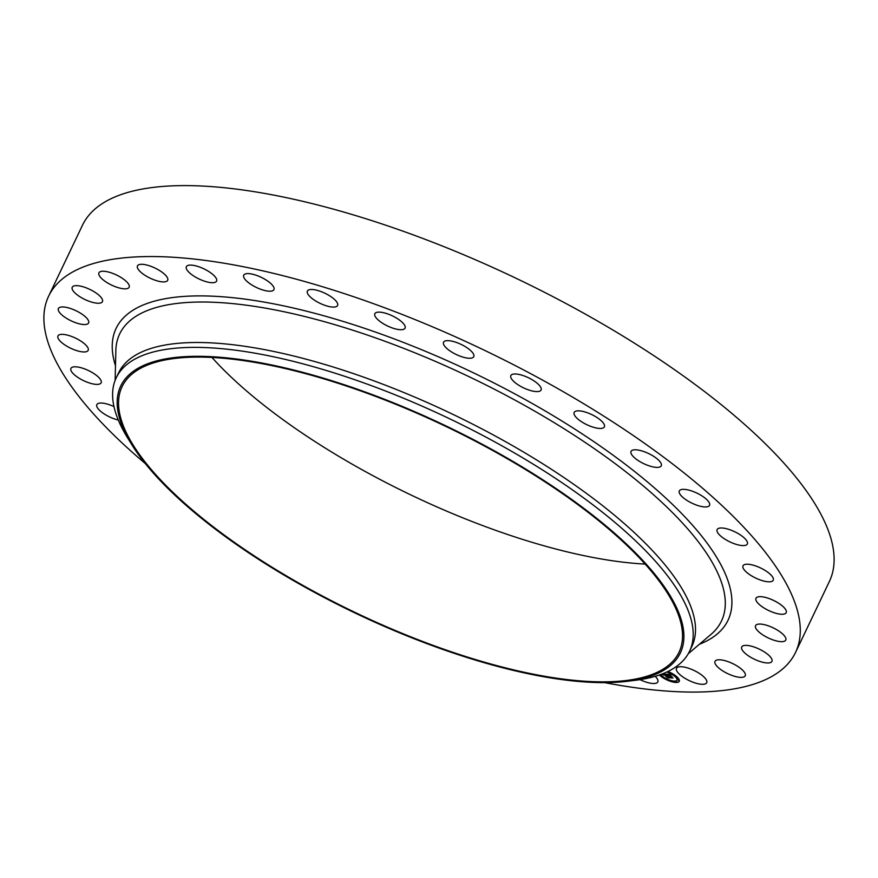 <?xml version="1.0" encoding="UTF-8"?>
<svg xmlns="http://www.w3.org/2000/svg" width="878" height="878" viewBox="0 0 878 878"><rect width="100%" height="100%" fill="white"/><g stroke="black" fill="none" stroke-linecap="round" stroke-linejoin="round"><path stroke-width="1.32" d="M655.186 676.312A16.737 5.608 25.5 0 1 657.809 681.91A16.737 5.608 25.5 0 1 645.451 681.888A16.737 5.608 25.5 0 1 639.996 679.638M145.309 463.551A413.757 138.801 25.5 0 1 50.046 348.061A413.757 138.801 25.5 0 1 48.63 296.182L82.466 225.24A413.757 138.801 25.5 0 1 451.72 249.802A413.757 138.801 25.5 0 1 827.954 529.61A413.757 138.801 25.5 0 1 829.37 581.499L795.534 652.442A413.757 138.801 25.5 0 1 604.624 682.634M48.63 296.182A413.757 138.801 25.5 0 1 417.884 320.744A413.757 138.801 25.5 0 1 794.118 600.552A413.757 138.801 25.5 0 1 795.534 652.442M131.898 444.806L127.694 438.034A317.595 106.534 25.5 0 1 117.334 417.621A317.595 106.534 25.5 0 1 116.236 377.792L118.563 372.93A317.595 106.534 25.5 0 1 402.003 391.775A317.595 106.534 25.5 0 1 690.788 606.555A317.595 106.534 25.5 0 1 691.875 646.384L689.559 651.256A317.595 106.534 25.5 0 1 635.54 680.263L627.627 681.251A310.022 103.999 25.5 0 1 355.766 613.338A310.022 103.999 25.5 0 1 131.898 444.806A310.022 103.999 25.5 0 1 121.79 424.886A310.022 103.999 25.5 0 1 349.576 386.518A310.022 103.999 25.5 0 1 679.298 614.062A310.022 103.999 25.5 0 1 627.627 681.251M116.236 377.792A317.595 106.534 25.5 0 1 399.677 396.647A317.595 106.534 25.5 0 1 688.473 611.428A317.595 106.534 25.5 0 1 689.559 651.256M123.15 425.347A308.507 103.483 25.5 0 1 122.086 386.66A308.507 103.483 25.5 0 1 397.416 404.967A308.507 103.483 25.5 0 1 677.937 613.601A308.507 103.483 25.5 0 1 678.99 652.288A308.507 103.483 25.5 0 1 403.671 633.971A308.507 103.483 25.5 0 1 123.15 425.347M645.132 564.082A308.507 103.483 25.5 0 1 211.949 357.456M258.593 288.445A16.737 5.608 25.5 0 1 243.733 275.198A16.737 5.608 25.5 0 1 259.076 276.361A16.737 5.608 25.5 0 1 273.936 289.608A16.737 5.608 25.5 0 1 258.593 288.445M319.263 302.954A16.737 5.608 25.5 0 1 307.377 291.079A16.737 5.608 25.5 0 1 325.694 293.603A16.737 5.608 25.5 0 1 337.58 305.489A16.737 5.608 25.5 0 1 319.263 302.954M383.884 324.048A16.737 5.608 25.5 0 1 374.851 313.72A16.737 5.608 25.5 0 1 396.022 317.792A16.737 5.608 25.5 0 1 405.054 328.12A16.737 5.608 25.5 0 1 383.884 324.048M449.964 350.915A16.737 5.608 25.5 0 1 443.555 342.244A16.737 5.608 25.5 0 1 467.359 347.984A16.737 5.608 25.5 0 1 473.769 356.655A16.737 5.608 25.5 0 1 449.964 350.915M514.98 382.523A16.737 5.608 25.5 0 1 510.853 375.586A16.737 5.608 25.5 0 1 521.356 375.027A16.737 5.608 25.5 0 1 536.941 383.049A16.737 5.608 25.5 0 1 541.067 389.986A16.737 5.608 25.5 0 1 530.564 390.545A16.737 5.608 25.5 0 1 514.98 382.523M576.418 417.665A16.737 5.608 25.5 0 1 574.168 412.43A16.737 5.608 25.5 0 1 586.12 412.32A16.737 5.608 25.5 0 1 602.121 421.605A16.737 5.608 25.5 0 1 604.371 426.84A16.737 5.608 25.5 0 1 592.42 426.949A16.737 5.608 25.5 0 1 576.418 417.665M631.93 454.98A16.737 5.608 25.5 0 1 631.052 451.38A16.737 5.608 25.5 0 1 644.485 451.797A16.737 5.608 25.5 0 1 660.377 462.19A16.737 5.608 25.5 0 1 661.255 465.79A16.737 5.608 25.5 0 1 647.821 465.384A16.737 5.608 25.5 0 1 631.93 454.98M679.385 493.03A16.737 5.608 25.5 0 1 679.32 490.934A16.737 5.608 25.5 0 1 694.257 491.932A16.737 5.608 25.5 0 1 709.479 503.248A16.737 5.608 25.5 0 1 709.534 505.344A16.737 5.608 25.5 0 1 694.597 504.356A16.737 5.608 25.5 0 1 679.385 493.03M118.3 420.046A16.737 5.608 25.5 0 1 96.635 405.427A16.737 5.608 25.5 0 1 96.821 404.637A16.737 5.608 25.5 0 1 113.964 406.591M716.942 530.367A16.737 5.608 25.5 0 1 717.128 529.577A16.737 5.608 25.5 0 1 733.569 531.212A16.737 5.608 25.5 0 1 747.529 543.186A16.737 5.608 25.5 0 1 747.343 543.987A16.737 5.608 25.5 0 1 730.902 542.352A16.737 5.608 25.5 0 1 716.942 530.367M100.992 383.06A16.737 5.608 25.5 0 1 83.223 380.47A16.737 5.608 25.5 0 1 70.931 368.398A16.737 5.608 25.5 0 1 71.085 368.134A16.737 5.608 25.5 0 1 88.854 370.725A16.737 5.608 25.5 0 1 101.146 382.808A16.737 5.608 25.5 0 1 100.992 383.06M743.172 565.553A16.737 5.608 25.5 0 1 760.941 568.143A16.737 5.608 25.5 0 1 773.233 580.215A16.737 5.608 25.5 0 1 773.079 580.479A16.737 5.608 25.5 0 1 755.31 577.889A16.737 5.608 25.5 0 1 743.018 565.816A16.737 5.608 25.5 0 1 743.172 565.553M87.109 351.387A16.737 5.608 25.5 0 1 68.791 347.282A16.737 5.608 25.5 0 1 57.959 335.956A16.737 5.608 25.5 0 1 59.024 334.924A16.737 5.608 25.5 0 1 77.341 339.029A16.737 5.608 25.5 0 1 88.173 350.355A16.737 5.608 25.5 0 1 87.109 351.387M757.055 597.227A16.737 5.608 25.5 0 1 775.373 601.331A16.737 5.608 25.5 0 1 786.205 612.668A16.737 5.608 25.5 0 1 785.141 613.689A16.737 5.608 25.5 0 1 766.823 609.595A16.737 5.608 25.5 0 1 755.991 598.258A16.737 5.608 25.5 0 1 757.055 597.227M86.088 324.432A16.737 5.608 25.5 0 1 67.804 319.098A16.737 5.608 25.5 0 1 58.398 308.551A16.737 5.608 25.5 0 1 60.911 307.07A16.737 5.608 25.5 0 1 79.196 312.403A16.737 5.608 25.5 0 1 88.601 322.95A16.737 5.608 25.5 0 1 86.088 324.432M758.076 624.181A16.737 5.608 25.5 0 1 776.361 629.515A16.737 5.608 25.5 0 1 785.766 640.073A16.737 5.608 25.5 0 1 783.242 641.555A16.737 5.608 25.5 0 1 764.968 636.21A16.737 5.608 25.5 0 1 755.552 625.663A16.737 5.608 25.5 0 1 758.076 624.181M97.985 303.239A16.737 5.608 25.5 0 1 80.271 296.973A16.737 5.608 25.5 0 1 72.226 287.238A16.737 5.608 25.5 0 1 76.693 285.635A16.737 5.608 25.5 0 1 94.396 291.902A16.737 5.608 25.5 0 1 102.441 301.648A16.737 5.608 25.5 0 1 97.985 303.239M746.179 645.374A16.737 5.608 25.5 0 1 763.893 651.641A16.737 5.608 25.5 0 1 771.927 661.386A16.737 5.608 25.5 0 1 767.471 662.978A16.737 5.608 25.5 0 1 749.768 656.711A16.737 5.608 25.5 0 1 741.723 646.976A16.737 5.608 25.5 0 1 746.179 645.374M122.338 288.621A16.737 5.608 25.5 0 1 105.678 281.739A16.737 5.608 25.5 0 1 98.929 272.838A16.737 5.608 25.5 0 1 105.733 271.456A16.737 5.608 25.5 0 1 122.393 278.348A16.737 5.608 25.5 0 1 129.143 287.249A16.737 5.608 25.5 0 1 122.338 288.621M721.826 659.993A16.737 5.608 25.5 0 1 738.486 666.885A16.737 5.608 25.5 0 1 745.235 675.775A16.737 5.608 25.5 0 1 738.431 677.157A16.737 5.608 25.5 0 1 721.771 670.265A16.737 5.608 25.5 0 1 715.021 661.375A16.737 5.608 25.5 0 1 721.826 659.993M158.205 281.147A16.737 5.608 25.5 0 1 142.993 273.947A16.737 5.608 25.5 0 1 137.462 265.902A16.737 5.608 25.5 0 1 146.933 265.068A16.737 5.608 25.5 0 1 162.145 272.268A16.737 5.608 25.5 0 1 167.676 280.312A16.737 5.608 25.5 0 1 158.205 281.147M685.959 667.478A16.737 5.608 25.5 0 1 701.171 674.666A16.737 5.608 25.5 0 1 706.702 682.711A16.737 5.608 25.5 0 1 697.231 683.545A16.737 5.608 25.5 0 1 682.019 676.345A16.737 5.608 25.5 0 1 676.488 668.301A16.737 5.608 25.5 0 1 685.959 667.478M204.212 281.081A16.737 5.608 25.5 0 1 186.356 266.703A16.737 5.608 25.5 0 1 198.713 266.725A16.737 5.608 25.5 0 1 216.57 281.114A16.737 5.608 25.5 0 1 204.212 281.081M667.938 671.472A12.127 4.072 25.5 0 1 676.225 676.214A12.127 4.072 25.5 0 1 679.276 681.306A12.127 4.072 25.5 0 1 671.714 681.712A12.127 4.072 25.5 0 1 660.443 675.95A12.127 4.072 25.5 0 1 659.356 674.995M666.819 671.999A9.559 3.205 25.5 0 1 674.545 676.181A9.559 3.205 25.5 0 1 676.96 680.198A9.559 3.205 25.5 0 1 671.001 680.516A9.559 3.205 25.5 0 1 662.122 675.983A9.559 3.205 25.5 0 1 660.618 674.545M666.029 674.216L666.534 675.006L664.602 674.392L669.025 677.728L667.456 677.706L664.152 674.611L663.68 675.039L663.9 674.403L663.099 674.458L663.461 675.006L661.913 674.128L666.029 674.216M666.457 674.403L666.929 675.16L666.402 674.545M665.963 674.743L669.727 677.959L667.796 677.86L669.442 677.882L664.909 674.545L665.963 674.732M669.903 674.238L670.353 675.061L667.763 674.425L669.354 675.731L668.158 674.589L669.936 674.897L668.334 674.666L669.651 675.742L670.144 675.281L671.571 676.455L669.64 675.972L672.241 677.739L670.54 677.717L666.325 674.172L669.903 674.238M670.386 674.502L670.792 675.259L670.32 674.699M671.988 676.587L670.375 675.347L671.988 676.587M670.221 676.203L673.031 678.014L670.847 677.904L672.746 677.937L670.254 676.137M675.862 676.203L674.721 675.884L675.862 676.203M668.871 672.142L667.73 671.813L668.871 672.142M675.775 681.789L674.633 681.471L675.775 681.789M678.716 680.209L677.575 679.879L678.716 680.209M660.805 675.961L661.946 676.279L660.805 675.961M667.796 680.022L668.937 680.351L667.796 680.022M668.663 675.72L667.269 674.194M671.461 677.421L669.212 675.862M669.234 674.545L669.98 674.48M668.235 677.399L664.141 674.293M666.117 674.381L665.48 674.48M659.707 674.875A12.127 4.072 -154.5 0 0 660.596 675.643A12.127 4.072 -154.5 0 0 660.618 675.665L660.882 675.588M661.419 676.29A12.127 4.072 -154.5 0 0 667.631 679.857M668.893 680.395A12.127 4.072 -154.5 0 0 675.434 682.107M675.917 682.14A12.127 4.072 -154.5 0 0 679.342 681.141M677.015 680.033A9.559 3.205 -154.5 0 0 677.103 679.89A9.559 3.205 -154.5 0 0 675.369 676.455M675.401 675.566L674.721 675.884A9.559 3.205 -154.5 0 0 674.699 675.873A9.559 3.205 -154.5 0 0 669.014 672.493M675.84 681.855L675.039 681.098M678.793 680.274L677.838 679.813M661.441 675.391L660.761 675.336M115.128 380.372L115.852 350.541A333.388 111.835 25.5 0 1 394.507 344.824A333.388 111.835 25.5 0 1 720.333 579.195A333.388 111.835 25.5 0 1 710.982 634.41L688.253 653.737M115.479 365.742A338.974 113.712 25.5 0 1 371.822 330.808A338.974 113.712 25.5 0 1 726.874 577.735A338.974 113.712 25.5 0 1 699.404 644.254"/></g></svg>
